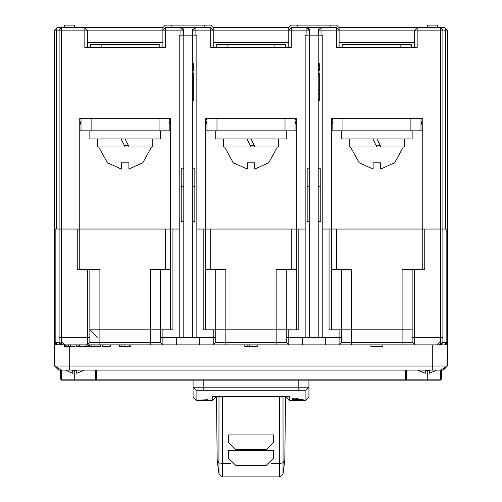<?xml version="1.0" encoding="UTF-8"?>
<svg xmlns="http://www.w3.org/2000/svg" width="502" height="502" viewBox="0 0 502 502"><rect width="100%" height="100%" fill="white"/><g stroke="black" fill="none" stroke-linecap="round" stroke-linejoin="round"><path stroke-width="0.75" d="M195.397 27.616L171.879 27.616L171.879 25.1L165.384 25.1L162.868 27.616L84.807 27.616L87.323 30.139L84.807 30.139L84.807 27.616L74.735 27.616L74.735 25.1L64.664 25.1L64.664 27.616M195.604 27.616L204.22 27.616L204.22 25.1L171.879 25.1M162.868 47.765L162.868 30.139L165.384 27.616L165.384 30.139L162.868 30.139L162.868 27.616M444.891 27.616L447.407 30.139L445.519 30.139L444.891 27.616L437.342 27.616L440.361 27.616L442.877 30.139L440.361 30.139L440.361 27.616L417.193 27.616L417.193 47.765L336.616 47.765L336.616 27.616L339.132 30.139L336.616 27.616L321.004 27.616L321.004 30.139L318.481 30.139L321.004 27.616M59.123 30.139L56.481 30.139L56.481 229.063L59.123 229.063L59.123 30.139L61.639 27.616L61.639 30.139L59.123 30.139L61.639 27.616L64.664 27.616L57.109 27.616L56.481 30.139L54.592 30.139L57.109 27.616M59.123 337.338L61.639 337.338L61.639 344.165L59.832 343.688L59.123 342.05L59.123 229.063L61.639 229.063L54.592 229.063L54.592 30.139M288.769 47.765L288.769 30.139L291.292 27.616L291.292 30.139L288.769 30.139L291.292 27.616L306.904 27.616L309.42 30.139L306.904 30.139L306.904 27.616M437.342 27.616L437.336 25.1L427.265 25.1L427.265 27.616L339.132 27.616L336.616 25.1L291.292 25.1L288.769 27.616L213.231 27.616L213.231 30.139L210.708 27.616L213.231 30.139L210.708 30.139L210.708 27.616L195.096 27.616L195.096 30.139L192.58 30.139L195.096 27.616L192.58 30.139L192.624 29.687M442.111 343.663L440.361 344.165L440.361 229.063L445.519 229.063L445.519 30.139L442.877 30.139L442.877 229.063L422.226 229.063L422.226 118.271L331.577 118.271L331.577 229.063L322.767 229.063L329.061 229.063L329.061 329.789L341.649 329.789L341.649 342.377L412.155 342.377L412.155 337.338L414.677 337.338L414.677 344.893L412.155 342.377M321.305 27.616L297.78 27.616L297.78 25.1M321.506 27.616L330.121 27.616L330.121 25.1M393.016 130.853L360.787 130.853M267.114 130.853L234.886 130.853M141.213 130.853L108.984 130.853M55.622 344.41L54.592 342.377L57.109 344.893L56.23 344.736L63.315 344.893L54.592 344.893L54.592 366.046L69.696 366.046L69.696 370.074L58.621 370.074L65.455 370.074L61.639 370.074L61.639 380.146L60.635 379.142L427.265 379.142L427.265 380.146L405.635 380.146L405.635 370.074L74.729 370.074M170.423 329.789L170.423 229.063L179.233 229.063L172.939 229.063L172.939 329.789L99.917 329.789L99.917 342.377L89.845 342.377L87.323 344.893L87.323 337.338L89.845 337.338L89.845 342.377L87.323 344.893L162.868 344.893L160.351 342.377L160.351 337.338L162.868 337.338L162.868 344.893L176.717 344.893L176.717 337.338L179.233 337.338L179.233 35.171L196.859 35.171L196.859 337.338L199.382 337.338L199.382 344.893L176.717 344.893M296.324 329.789L296.324 229.063L305.141 229.063L298.841 229.063L298.841 329.789L225.818 329.789L225.818 342.377L215.747 342.377L213.231 344.893L213.231 337.338L215.747 337.338L215.747 342.377L213.231 344.893L288.769 344.893L286.253 342.377L286.253 337.338L288.769 337.338L288.769 344.893L302.618 344.893L302.618 337.338L305.141 337.338L305.141 35.171L322.767 35.171L322.767 337.338L325.283 337.338L325.283 344.893L302.618 344.893M325.283 337.338L339.132 337.338L339.132 344.893L341.649 342.377L339.132 344.893L444.891 344.893L447.407 342.377L446.686 344.146L444.891 344.893L446.378 344.41M91.1 118.271L91.1 130.853L170.423 130.853L170.423 118.271L170.423 229.063L61.639 229.063L61.639 337.338L87.323 337.338L87.323 269.354L89.845 269.354L89.845 337.338M217.008 118.271L217.008 130.853L296.324 130.853L296.324 118.271L296.324 229.063L196.859 229.063L203.159 229.063L203.159 329.789L215.747 329.789L215.747 337.338M419.71 269.354L422.226 269.354L422.226 229.063L331.577 229.063L331.577 329.789M447.407 30.139L447.407 229.063L442.877 229.063L442.877 342.05L441.628 344.065M286.253 397.27L286.253 396.436L286.253 397.27L289.271 400.295L305.894 400.295L305.894 390.217L306.302 389.809M215.747 396.436L215.747 397.27L212.729 400.295L212.729 396.436L289.271 396.436L289.271 400.295M195.711 389.822L196.106 390.217L196.106 400.295L212.729 400.295M292.045 399.592L292.045 399.172L292.045 399.592L303.126 399.592L292.045 399.172M292.045 399.046L292.045 398.5L292.045 399.046L303.126 399.046L298.088 398.946L298.088 398.563L293.35 398.946L293.35 398.5L292.045 398.5M298.841 390.217L298.841 387.199L193.082 387.199L193.082 397.27L193.082 387.199L196.106 390.217L305.894 390.217L308.918 387.199L308.918 397.27L305.894 400.295M298.841 380.146L298.841 387.199L308.918 387.199L308.918 380.146M97.401 337.338L89.845 329.789L99.917 329.789L99.917 269.354L89.845 269.354M215.747 269.354L215.747 329.789L225.818 329.789L225.818 269.354L205.676 269.354M296.324 269.354L276.182 269.354L276.182 342.377L286.253 342.377M339.132 27.616L339.132 30.139L414.677 30.139L417.193 27.616L414.677 30.139L440.361 30.139L440.361 229.063L424.748 229.063L424.748 269.354L402.083 269.354L402.083 329.789L341.649 329.789L341.649 269.354L331.577 269.354M351.72 344.893L351.72 269.354L341.649 269.354M412.155 329.789L402.083 329.789L402.083 344.893M170.423 269.354L150.28 269.354L150.28 342.377L160.351 342.377M69.696 370.074L440.85 370.074L447.106 366.046L443.379 370.074L440.85 370.074M427.265 370.074L405.635 370.074M442.852 342.377L447.407 342.377L447.407 366.046L447.407 344.893L438.685 344.893L441.597 344.09M432.304 370.074L432.304 366.046L447.106 366.046L447.106 354.964M55.923 367.376L58.621 370.074L54.592 366.046L54.592 342.377L59.148 342.377M74.735 370.47L74.735 380.146L96.365 380.146L96.365 370.074M325.534 380.146L347.691 380.146M436.075 370.47L429.279 373.306L429.279 370.357L425.25 370.357L425.25 373.306L418.448 370.47M83.552 370.47L76.75 373.306L76.75 370.357L72.721 370.357L72.721 373.306L65.925 370.47M159.843 47.765L159.843 44.741L90.347 44.741L90.347 47.765M285.751 47.765L285.751 44.741L216.249 44.741L216.249 47.765M411.653 47.765L411.653 44.741L342.157 44.741L342.157 47.765M349.204 138.916L349.204 146.973L404.599 146.973L404.599 138.916M359.275 163.012L350.465 146.973M394.352 162.811L380.679 169.099L380.679 162.811L373.124 162.811L373.124 169.099L359.451 162.811M412.155 130.859L341.649 130.859L341.649 138.916L412.155 138.916L412.155 130.859M223.302 138.916L223.302 146.973L278.698 146.973L278.698 138.916M233.374 163.012L224.563 146.973M268.451 162.811L254.778 169.099L254.778 162.811L247.222 162.811L247.222 169.099L233.549 162.811M286.253 130.859L215.747 130.859L215.747 138.916L286.253 138.916L286.253 130.859M97.401 138.916L97.401 146.973L152.796 146.973L152.796 138.916M107.472 163.012L98.656 146.973M142.549 162.811L128.876 169.099L128.876 162.811L121.321 162.811L121.321 169.099L107.648 162.811M160.351 130.859L89.845 130.859L89.845 138.916L160.351 138.916L160.351 130.859M318.23 100.67L319.241 100.67L319.241 90.065L318.23 90.065M319.241 90.065L319.241 73.148L318.23 73.148M192.329 100.67L193.339 100.67L193.339 90.065L192.329 90.065M193.339 90.065L193.339 73.148L192.329 73.148M95.361 370.074L95.361 379.142L96.365 380.146L440.361 380.146L440.361 379.142L441.365 379.142L441.365 370.074L441.365 379.142L440.361 380.146L441.365 379.142M180.996 35.171L180.996 27.616L183.519 30.139L165.384 30.139L165.384 47.765L84.807 47.765L84.807 30.139L61.639 30.139L61.639 229.063L77.252 229.063L77.252 269.354L87.323 269.354M414.677 269.354L414.677 337.338L442.877 337.338L442.877 341.73M339.132 329.789L339.132 337.338L341.649 337.338M376.902 146.973L372.873 138.916L376.274 145.718L380.303 145.718L376.902 138.916L380.93 146.973M251 146.973L246.971 138.916L250.372 145.718L254.401 145.718L251 138.916L255.029 146.973M125.098 146.973L121.07 138.916L124.465 145.718L128.493 145.718L125.098 138.916L129.127 146.973M447.407 342.383L446.686 344.146M60.403 344.09L63.315 344.893L61.639 344.165L59.123 342.05M87.323 47.765L87.323 30.139L162.868 30.139L165.384 27.616L180.996 27.616M213.231 27.616L210.708 25.1L204.22 25.1M183.475 29.687L183.519 35.171M183.355 29.26L183.167 28.852M182.897 28.482L182.571 28.168M192.58 35.171L192.58 30.139M306.904 35.171L306.904 30.139L291.292 30.139L291.292 47.765L210.708 47.765L210.708 30.139L195.096 30.139L195.096 35.171M296.324 118.271L205.676 118.271L205.676 329.789M213.231 47.765L213.231 30.139L288.769 30.139L288.769 27.616M61.639 27.616L84.807 27.616L87.323 30.139M170.423 118.271L79.774 118.271L79.774 269.354L82.29 269.354M81.029 120.787L79.774 125.82L79.774 118.271M81.029 118.271L81.029 130.853L79.774 130.853L79.774 125.82M206.937 118.271L206.937 130.853L205.676 130.853L205.676 118.271M309.376 29.687L309.42 35.171M339.132 47.765L339.132 30.139L321.004 30.139L321.004 35.171M206.937 120.787L205.676 125.82M296.324 125.82L295.063 120.787M332.839 118.271L332.839 130.853L331.577 130.853L331.577 118.271M414.677 30.139L414.677 47.765M332.839 120.787L331.577 125.82M342.91 118.271L342.91 130.853L422.226 130.853L422.226 118.271M422.226 125.82L420.971 120.787M318.481 35.171L318.525 29.687M309.263 29.26L309.069 28.852M308.805 28.482L308.473 28.168M170.423 125.82L169.161 120.787M332.839 130.853L342.91 130.853M410.9 130.853L410.9 118.271M420.971 130.853L420.971 118.271M206.937 130.853L217.008 130.853M284.992 130.853L284.992 118.271M295.063 130.853L295.063 118.271M81.029 130.853L91.1 130.853M159.09 130.853L159.09 118.271M169.161 130.853L169.161 118.271M216.494 396.436L217.165 460.24L218.954 462.882L218.979 474.264L222.361 476.9L222.336 463.384L218.954 462.882L221.696 463.296M218.985 396.436L218.954 462.788M222.336 396.436L222.336 463.384L230.587 463.365M279.67 396.436L279.664 463.384L283.046 462.788L283.015 396.436M273.653 450.639L228.328 450.639L228.328 458.062L235.884 465.492L266.098 465.492L273.653 458.062L273.653 450.639M273.653 434.901L228.328 434.901L228.328 442.325L235.884 449.754L266.098 449.754L273.653 442.325L273.653 434.901M279.639 476.9L283.021 474.264L283.046 462.882L279.664 463.384L279.639 476.9L222.361 476.9M283.021 474.264L284.835 460.24L283.046 462.788M199.382 344.893L244.763 344.893L244.763 346.405L257.237 346.405L257.237 344.893L288.769 344.893M249.412 346.405L249.412 344.893M247.197 346.405L247.197 344.893M76.31 344.893L76.31 346.405L88.088 346.405L88.088 344.893L63.315 344.893M382.85 344.893L382.85 346.405L370.928 346.405L370.928 344.893L325.283 344.893M447.407 229.063L447.407 342.377M446.152 229.063L446.152 342.377L444.891 344.893M442.877 342.05L440.361 344.165L438.685 344.893M293.413 400.031L303.315 399.906L293.413 399.956M198.121 399.975L210.708 399.975L198.121 399.975M193.082 387.199L193.082 380.146M293.112 399.761L302.06 399.906L293.112 399.906M207.69 399.975L201.145 399.975L207.69 399.768M54.592 342.377L54.592 229.063M55.314 344.146L54.592 342.395M57.109 344.893L55.847 342.377L55.847 229.063M286.253 337.338L286.253 269.354M412.155 337.338L412.155 269.354M160.351 337.338L160.351 269.354M60.372 344.065L59.889 343.663M162.868 344.893L131.053 344.893L131.053 346.405L119.143 346.405L119.143 344.893L110.239 344.893L110.239 346.405L102.37 346.405L102.37 344.893L100.896 344.893L100.896 346.405L100.174 346.405L100.174 344.893M88.088 344.893L88.854 344.893L88.854 346.405L100.174 346.405M86.319 346.405L86.319 344.893M78.205 346.405L78.205 344.893M79.674 346.405L79.674 344.893M84.938 346.405L84.938 344.893M64.57 344.893L64.57 346.405L74.974 346.405L74.974 344.893M436.545 370.074L443.379 370.074L446.077 367.376M432.304 344.893L432.304 366.046L69.696 366.046L69.696 346.405M382.857 346.405L382.857 344.893L414.677 344.893M61.15 370.074L54.894 366.046L54.894 354.964M74.735 380.146L61.639 380.146M60.635 379.142L60.635 370.074M429.279 373.306L429.279 370.357M425.25 373.306L425.25 370.357M76.75 373.306L76.75 370.357M72.721 373.306L72.721 370.357M394.528 163.012L403.344 146.973M373.124 162.811L380.679 162.811M268.626 163.012L277.437 146.973M247.222 162.811L254.778 162.811M142.725 163.012L151.535 146.973M121.321 162.811L128.876 162.811M322.767 337.338L305.141 337.338M309.671 337.338L309.671 35.171M318.23 337.338L318.23 35.171M318.23 186.255L320.753 186.255L320.753 221.507L318.23 221.507M320.753 186.255L320.753 168.81L318.23 168.81M318.23 94.916L319.241 94.916L318.23 94.884M319.241 90.253L318.23 90.253M318.23 75.702L319.241 75.702M319.241 73.148L318.23 73.022M318.23 71.027L319.241 71.027L319.241 65.404L318.23 65.404M319.241 65.404L319.241 64.601L318.23 64.601M319.241 64.601L319.241 63.955L318.23 63.955M319.241 63.955L318.23 63.635M319.241 63.635L318.23 63.478M319.241 70.87L318.23 70.87M319.241 70.55L318.23 70.55M319.241 69.903L318.23 69.903M319.241 69.1L318.23 69.1M319.241 68.46L318.23 68.46M319.241 66.044L318.23 66.044M309.671 221.507L307.155 221.507L307.155 168.81L309.671 168.81M307.155 186.255L309.671 186.255M196.859 337.338L179.233 337.338M183.77 337.338L183.77 35.171M192.329 337.338L192.329 35.171M192.329 186.255L194.845 186.255L194.845 221.507L192.329 221.507M194.845 186.255L194.845 168.81L192.329 168.81M192.329 94.916L193.339 94.916L192.329 94.884M193.339 90.253L192.329 90.253M192.329 75.702L193.339 75.702M193.339 73.148L192.329 73.022M192.329 71.027L193.339 71.027L193.339 65.404L192.329 65.404M193.339 65.404L193.339 64.601L192.329 64.601M193.339 64.601L193.339 63.955L192.329 63.955M193.339 63.955L192.329 63.635M193.339 63.635L192.329 63.478M193.339 70.87L192.329 70.87M193.339 70.55L192.329 70.55M193.339 69.903L192.329 69.903M193.339 69.1L192.329 69.1M193.339 68.46L192.329 68.46M193.339 66.044L192.329 66.044M183.77 221.507L181.247 221.507L181.247 168.81L183.77 168.81M181.247 186.255L183.77 186.255M87.323 42.726L162.868 42.726M213.231 42.726L288.769 42.726M339.132 42.726L414.677 42.726M271.394 463.365L279.664 463.384M203.159 380.146L203.159 390.217M165.384 269.354L165.384 229.063M162.868 329.789L162.868 337.338L176.717 337.338M199.382 337.338L213.231 337.338L213.231 329.789M210.708 229.063L210.708 269.354M291.292 269.354L291.292 229.063M288.769 329.789L288.769 337.338L302.618 337.338M336.616 229.063L336.616 269.354M276.182 344.893L276.182 342.377L225.818 342.377L225.818 344.893M150.28 344.893L150.28 342.377L99.917 342.377L99.917 344.893M119.878 346.405L119.878 344.893M121.886 346.405L121.886 344.893M124.791 346.405L124.791 344.893M129.309 346.405L129.309 344.893M94.878 346.405L94.878 344.893M98.059 346.405L98.059 344.893M89.626 346.405L89.626 344.893M91.816 346.405L91.816 344.893M70.431 344.893L70.431 346.405M64.902 346.405L64.902 344.893M65.762 346.405L65.762 344.893M66.91 346.405L66.91 344.893M68.416 346.405L68.416 344.893M405.635 380.146L406.639 379.142L406.639 370.074M427.265 370.47L427.265 379.142L440.361 379.142L440.361 370.074M184.272 370.074L181.755 370.074M318.23 98.662L319.241 98.662M318.23 94.564L319.241 94.564M319.241 83.087L318.23 83.087M192.329 98.662L193.339 98.662M192.329 94.564L193.339 94.564M193.339 83.087L192.329 83.087M169.161 118.943L170.423 119.972M205.676 119.972L206.937 118.943M295.063 118.943L296.324 119.972M331.577 119.972L332.839 118.943M217.165 460.252L218.979 474.264M284.835 460.234L285.506 396.436M439.852 342.377L437.336 344.893M193.082 397.27L196.106 400.295M62.148 342.377L64.664 344.893M58.621 370.074L54.592 366.046M149.019 47.765L149.019 44.741M101.178 47.765L101.178 44.741M274.92 47.765L274.92 44.741M227.08 47.765L227.08 44.741M400.822 47.765L400.822 44.741M352.981 47.765L352.981 44.741M318.23 72.915L319.241 72.915M192.329 72.915L193.339 72.915"/></g></svg>
